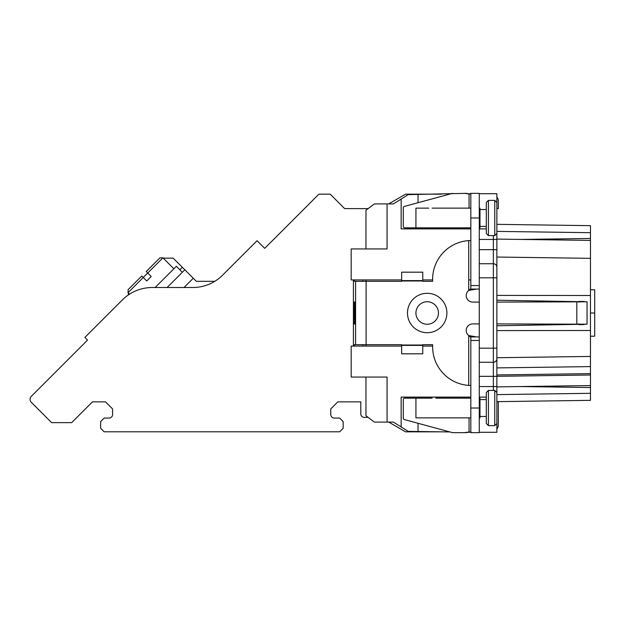 <?xml version="1.0" encoding="UTF-8"?>
<svg xmlns="http://www.w3.org/2000/svg" width="626" height="626" viewBox="0 0 626 626"><rect width="100%" height="100%" fill="white"/><g stroke="black" fill="none" stroke-linecap="round" stroke-linejoin="round"><path stroke-width="0.94" d="M496.872 429.06A7.05 7.05 0 0 0 498.319 424.78L498.319 401.876L496.872 401.876M496.872 208.622L498.319 208.622L498.319 201.22A7.05 7.05 0 0 0 496.872 196.94M441.635 194.17L405.585 194.17L388.715 203.904M388.715 422.096L405.585 431.83L441.635 431.83M368.111 208.622L344.652 208.622L330.199 194.17L318.892 194.17L264.704 248.358L257.059 240.713L222.637 275.135A42.232 42.232 0 0 1 192.777 287.506L152.298 287.506A42.232 42.232 0 0 0 122.43 299.877L84.87 337.437L87.538 340.098L31.3 396.336A4.226 4.226 0 0 0 31.3 402.315L51.629 422.644L71.685 422.644L92.452 401.876L105.544 401.876L112.578 408.919L112.578 414.545A3.521 3.521 0 0 1 109.057 418.066L104.135 418.066L100.614 421.588L100.614 428.27L104.135 431.791L339.683 431.791L343.165 428.309L343.165 421.603L339.628 418.066L334.284 418.066A3.521 3.521 0 0 1 330.763 414.545L330.763 408.919L337.805 401.876L360.795 401.876L360.795 413.849A3.529 3.529 0 0 0 364.324 417.378L368.111 417.378M479.273 432.3L496.872 432.3L496.872 249.657L496.872 277.811L493.351 277.811L493.351 263.734A3.521 3.521 0 0 1 496.872 267.255A3.521 3.521 0 0 0 493.351 263.734L493.351 235.579M494.759 235.579L494.759 200.39L488.421 200.39L486.308 202.495L486.308 233.467L488.421 235.579L494.759 235.579L496.872 233.467L496.872 249.657L479.273 249.657M496.872 233.467L496.872 193.7L479.273 193.7M590.475 358.8L590.475 356.429L496.872 357.736L496.872 374.935L590.475 373.628L590.475 295.503L496.872 295.402M590.475 381.907L590.475 375.005L496.872 376.312L496.872 374.935M470.83 397.111L401.149 397.111L401.149 426.932L408.238 431.369L418.043 431.502L418.043 423.286M470.83 432.237L469.077 432.214M449.922 431.948L418.043 431.502M401.149 426.932L393.402 422.096L374.403 422.096L365.96 415.758L365.96 377.048M365.96 248.952L365.96 210.242L374.403 203.904L393.402 203.904L408.238 194.631L466.19 193.348A42.232 41.652 90 0 0 470.455 193.919L470.822 193.935M365.96 346.076L365.96 344.676M365.96 281.324L365.96 279.924M469.077 193.786L470.83 193.763M486.308 228.889L479.273 228.889M496.872 358.745A3.521 3.521 0 0 1 493.351 362.266L479.273 362.266M486.308 397.111L479.273 397.111M464.797 432.652L466.19 432.652A42.232 41.652 90 0 1 470.455 432.081L469.062 432.081A42.232 41.652 -90 0 0 464.797 432.652L452.512 432.652L404.318 419.561A1.409 1.385 90 0 1 403.293 418.199L403.293 399.568A1.409 1.385 90 0 1 404.678 398.159L425.077 398.159L418.043 398.159L418.043 397.111M432.621 346.076L422.761 346.076M401.649 346.076L351.178 346.076L351.178 377.048L387.071 377.048L387.071 422.096M479.273 217.981L470.83 217.981L470.83 193.348L479.273 193.348L479.273 336.929L470.282 336.929L468.717 335.544L476.558 336.929M470.83 336.929L470.83 432.652L479.273 432.652L479.273 336.929M479.273 289.071L470.282 289.071L468.717 290.456A6.51 6.51 0 0 0 472.732 302.092L479.273 302.092M470.83 240.54L468.717 240.595L470.83 240.509M470.83 217.981L470.83 289.071M464.797 193.348A42.232 41.652 -90 0 0 469.062 193.919L470.322 194.052M469.062 208.129L469.062 193.919L470.455 193.919M418.043 194.498L418.043 202.714M418.043 227.841L418.043 228.889M470.83 228.889L401.149 228.889L401.149 199.068M479.273 263.734L493.351 263.734M387.071 203.904L387.071 248.952L351.178 248.952L351.178 279.924L401.649 279.924M422.761 279.924L432.621 279.924M468.717 279.924L470.83 279.924M469.062 227.841L404.678 227.841A1.409 1.385 90 0 1 403.293 226.432L403.293 207.801A1.409 1.385 90 0 1 404.318 206.439L452.512 193.348M476.558 289.071L468.717 290.456L468.717 240.595A38.71 38.71 0 0 0 432.621 279.219L432.621 281.324L422.761 281.324L422.761 272.177L401.649 272.177L401.649 281.324L354.402 281.324L354.402 279.924M496.872 325.778L587.047 324.198L496.872 323.908M479.273 323.908L472.732 323.908A6.51 6.51 0 0 0 468.717 335.544L468.717 385.405A38.71 38.71 0 0 1 432.621 346.781L432.621 344.676L422.761 344.676L422.761 353.823L401.649 353.823L401.649 344.676L354.402 344.676L354.402 346.076M496.872 302.092L587.047 301.802L496.872 300.222M587.047 324.198L587.047 301.802M590.475 330.497L496.872 330.598M584.113 324.558L578.933 324.628M578.776 323.908L578.925 324.558M578.933 301.372L578.776 302.092M590.475 244.093L590.475 258.342L590.475 240.407L496.872 239.101L590.475 240.407M590.475 225.657L496.872 224.351L590.475 225.657L496.872 224.351L590.475 225.657L496.872 224.351L590.475 225.657L590.475 241.988M590.475 400.343L496.872 401.649L590.475 400.343L496.872 401.649L590.475 400.343L590.475 373.628M590.475 295.503L590.475 253.812M122.438 299.877L118.322 303.993M85.426 336.882L106.35 315.958M152.298 287.506L167.455 287.506M192.777 287.506L175.241 287.506M214.765 281.324L196.368 281.324L190.797 275.753M128.369 292.96L128.369 294.94L128.369 292.96M184.819 269.79L173.175 258.147L163.23 258.139M184.021 287.506L193.285 278.241L184.826 269.783L167.095 287.506M155.146 287.506L176.368 266.293L182.338 272.271M151.234 276.489L146.249 271.52L159.943 257.834L162.924 257.834L147.744 273.006L146.249 271.52L147.744 273.006L143.268 277.482L146.75 280.972L151.234 276.489L146.249 271.52L151.977 265.8M136.045 281.716L141.773 275.996L143.26 277.49L141.773 275.996L128.08 289.681L128.08 292.663L129.559 294.15M590.475 385.569L496.872 386.876M590.475 366.593L496.872 367.9M590.475 336.225L594.7 336.225L594.7 289.775L590.475 289.775M590.475 313L594.7 313M578.925 301.442L584.113 301.442M468.717 385.405L470.83 385.491M469.062 417.871L469.062 432.081L470.322 431.948M428.732 398.159L432.12 398.159M439.155 398.159L435.774 398.159M470.83 417.871L415.93 417.871L415.93 398.159M479.273 417.871L479.978 417.871L479.978 398.159L479.273 398.159M470.83 398.159L439.295 398.159M428.599 398.159L425.077 398.159M486.308 399.568L479.978 399.568L486.308 399.568M486.308 416.462L479.978 416.462M486.308 392.533L486.308 423.505L488.421 425.61L488.421 390.421L486.308 392.533M488.421 425.61L494.759 425.61L494.759 390.421L488.421 390.421M494.759 425.61L496.872 423.505M494.759 390.421L496.872 392.533M362.814 344.676L362.814 346.076M362.814 279.924L362.814 281.324M401.649 280.62L422.761 280.62M353.416 346.076L353.416 279.924M354.488 301.912A11.088 0.962 -90 0 0 353.526 313A11.088 0.962 -90 0 0 354.488 324.088A11.088 0.962 -90 0 0 355.458 313A11.088 0.962 -90 0 0 354.488 301.912M354.903 323.032L354.488 323.032A10.032 0.876 90 0 1 353.62 313A10.032 0.876 90 0 1 354.488 302.968A10.032 0.876 90 0 1 355.365 313A10.032 0.876 90 0 1 354.488 323.032M354.903 302.968L354.488 302.968M354.535 319.636L354.449 313.454L353.909 313.454L353.909 312.397L354.449 312.397L354.449 306.224L354.449 319.636M354.848 308.258L354.848 317.601L354.754 308.258M355.153 310.285L355.153 315.567L355.059 310.285M422.761 345.38L401.649 345.38M427.19 324.26A11.26 11.26 0 0 0 438.45 313A11.26 11.26 0 0 0 427.19 301.74A11.26 11.26 0 0 0 415.93 313A11.26 11.26 0 0 0 427.19 324.26A11.26 11.26 0 0 0 438.45 313A11.26 11.26 0 0 0 427.19 301.74M470.83 227.841L415.93 227.841L415.93 208.129L428.732 208.129M470.83 208.129L432.12 208.129M479.273 227.841L479.978 227.841L479.978 208.129L479.273 208.129M486.308 209.538L479.978 209.538L486.308 209.538M486.308 226.432L479.978 226.432M488.421 200.39L488.421 235.579M494.759 200.39L496.872 202.495M496.872 239.453L479.273 239.453M496.872 376.343L493.351 376.343L493.351 277.811L479.273 277.811M479.273 348.189L496.872 348.189M493.351 390.421L493.351 376.343L479.273 376.343M479.273 386.547L496.872 386.547M470.83 285.55L479.273 285.55M576.82 323.908L576.82 302.092M401.649 345.028L422.761 345.028M366.108 281.324L366.108 344.676M422.761 280.972L401.649 280.972M427.19 332.703A19.703 19.703 0 0 0 446.894 313A19.703 19.703 0 0 0 427.19 293.297A19.703 19.703 0 0 0 407.479 313A19.703 19.703 0 0 0 427.19 332.703M496.872 231.385L590.475 232.692M590.475 238.467L521.028 239.437M496.872 257.036L590.475 258.342M143.268 277.482L128.08 292.663M179.85 269.783L182.33 267.302M590.475 393.308L496.872 394.615M519.971 386.547L590.475 387.533M470.83 408.019L479.273 408.019M479.273 340.45L470.83 340.45M355.591 344.676L355.591 281.324M162.924 257.834L173.871 268.789"/></g></svg>
